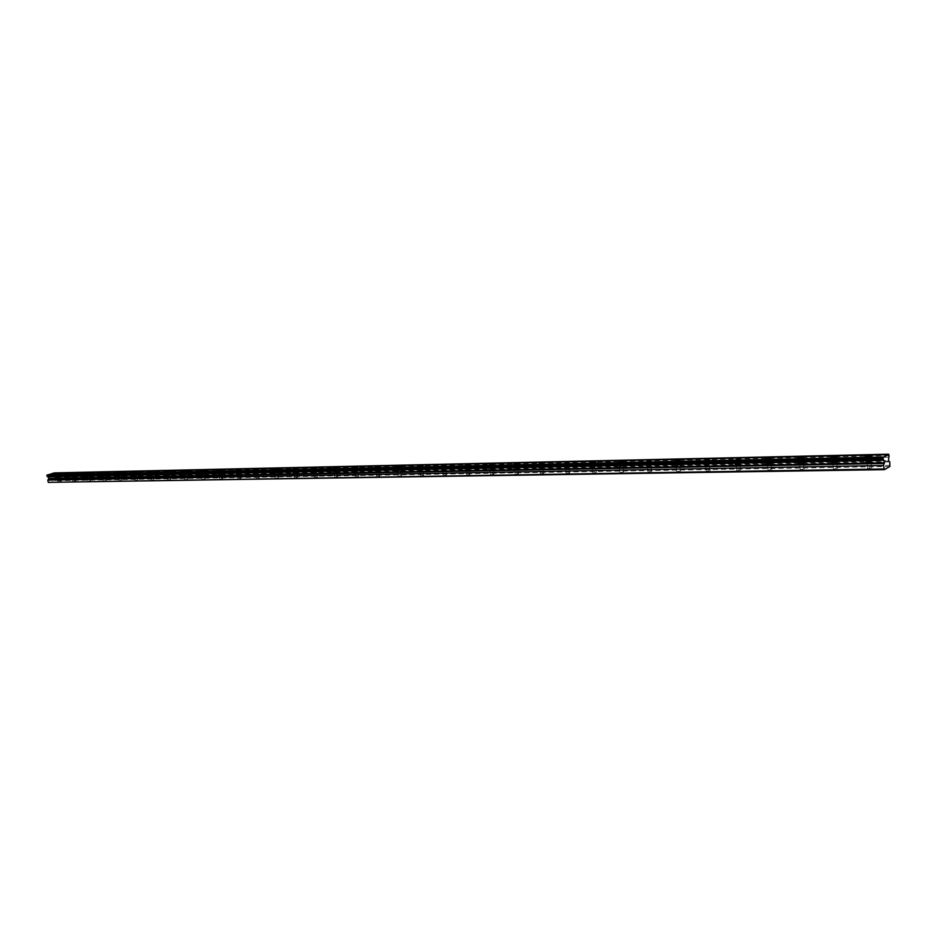 <?xml version="1.0" encoding="UTF-8"?>
<svg xmlns="http://www.w3.org/2000/svg" width="937" height="937" viewBox="0 0 937 937"><rect width="100%" height="100%" fill="white"/><g stroke="black" fill="none" stroke-linecap="round" stroke-linejoin="round"><path stroke-width="0.7" stroke-dasharray="4.68 3.51" d="M869.7 461.051L866.842 461.859L869.7 461.051M870.485 467.879L867.639 468.699L870.485 467.879M59.71 476.898L57.368 477.483L59.71 476.898M60.612 481.325L58.27 481.911L60.612 481.325M74.433 476.605L72.079 477.202L74.433 476.605M75.335 481.079L72.981 481.677L75.335 481.079M89.46 476.312L87.094 476.921L89.46 476.312M90.362 480.822L87.996 481.431L90.362 480.822M104.78 476.019L102.402 476.617L104.78 476.019M105.694 480.576L103.304 481.185L105.694 480.576M120.416 475.703L118.027 476.324L120.416 475.703M121.33 480.318L118.929 480.927L121.33 480.318M136.38 475.399L133.968 476.008L136.38 475.399M137.282 480.049L134.881 480.669L137.282 480.049M152.661 475.082L150.248 475.703L152.661 475.082M153.574 479.779L151.162 480.4L153.574 479.779M169.292 474.754L166.868 475.375L169.292 474.754M170.206 479.498L167.782 480.131L170.206 479.498M186.276 474.415L183.839 475.047L186.276 474.415M187.189 479.217L184.753 479.861L187.189 479.217M203.622 474.075L201.174 474.719L203.622 474.075M204.535 478.936L202.087 479.58L204.535 478.936M221.343 473.735L218.883 474.38L221.343 473.735M222.256 478.643L219.797 479.287L222.256 478.643M239.45 473.384L236.979 474.028L239.45 473.384M240.364 478.338L237.893 478.994L240.364 478.338M257.968 473.021L255.473 473.677L257.968 473.021M258.881 478.034L256.387 478.69L258.881 478.034M276.895 472.646L274.389 473.302L276.895 472.646M277.809 477.718L275.302 478.385L277.809 477.718M296.244 472.271L293.726 472.939L296.244 472.271M297.158 477.39L294.64 478.069L297.158 477.39M316.038 471.885L313.52 472.553L316.038 471.885M316.952 477.062L314.434 477.741L316.952 477.062M336.301 471.487L333.759 472.166L336.301 471.487M337.215 476.734L334.673 477.413L337.215 476.734M357.032 471.077L354.479 471.756L357.032 471.077M357.946 476.383L355.392 477.074L357.946 476.383M378.255 470.667L375.69 471.358L378.255 470.667M379.157 476.031L376.592 476.734L379.157 476.031M399.982 470.233L397.405 470.936L399.982 470.233M400.895 475.68L398.307 476.371L400.895 475.68M422.247 469.8L419.647 470.503L422.247 469.8M423.149 475.305L420.561 476.008L423.149 475.305M445.052 469.355L442.44 470.069L445.052 469.355M445.953 474.93L443.353 475.645L445.953 474.93M468.43 468.898L465.806 469.613L468.43 468.898M469.332 474.544L466.708 475.258L469.332 474.544M492.393 468.43L489.758 469.156L492.393 468.43M493.284 474.145L490.648 474.872L493.284 474.145M516.966 467.95L514.319 468.676L516.966 467.95M517.856 473.735L515.209 474.462L517.856 473.735M542.183 467.458L539.513 468.184L542.183 467.458M543.073 473.314L540.403 474.052L543.073 473.314M568.056 466.954L565.374 467.692L568.056 466.954M568.935 472.892L566.253 473.63L568.935 472.892M594.62 466.427L591.915 467.176L594.62 466.427M595.487 472.447L592.793 473.197L595.487 472.447M621.887 465.9L619.181 466.649L621.887 465.9M622.765 471.99L620.048 472.752L622.765 471.99M649.903 465.349L647.186 466.111L649.903 465.349M650.77 471.534L648.041 472.295L650.77 471.534M678.704 464.787L675.964 465.548L678.704 464.787M679.559 471.053L676.819 471.826L679.559 471.053M708.302 464.202L705.538 464.975L708.302 464.202M709.145 470.561L706.393 471.334L709.145 470.561M738.743 463.616L735.967 464.389L738.743 463.616M739.586 470.058L736.81 470.842L739.586 470.058M770.062 462.995L767.274 463.78L770.062 462.995M770.893 469.531L768.106 470.327L770.893 469.531M802.306 462.363L799.495 463.159L802.306 462.363M803.126 469.004L800.315 469.8L803.126 469.004M835.499 461.718L832.665 462.515L835.499 461.718M836.308 468.453L833.473 469.261L836.308 468.453M889.049 455.663L54.838 473.782L54.065 476.863L888.475 460.454M867.557 462.246C870.766 462.011 872.253 461.59 871.996 460.992L870.157 460.793C866.948 461.016 865.472 461.437 865.729 462.046L867.557 462.246M57.052 477.694L60.706 476.769L57.052 477.694M71.774 477.413L75.452 476.488L71.774 477.413M86.801 477.132L90.479 476.195L86.801 477.132M102.121 476.839L105.822 475.891L102.121 476.839M117.746 476.535L121.47 475.586L117.746 476.535M133.71 476.23L137.446 475.27L133.71 476.23M149.99 475.926L153.762 474.954L149.99 475.926M166.622 475.609L170.405 474.626L166.622 475.609M183.605 475.282L187.412 474.298L183.605 475.282M200.951 474.954L204.77 473.958L200.951 474.954M218.684 474.614L222.514 473.607L218.684 474.614M236.792 474.274L240.645 473.255L236.792 474.274M255.309 473.911L259.186 472.892L255.309 473.911M274.236 473.56L278.137 472.529L274.236 473.56M293.597 473.185L297.509 472.154L293.597 473.185M313.403 472.81L317.338 471.768L313.403 472.81M333.666 472.424L337.625 471.37L333.666 472.424M354.397 472.025L358.379 470.96L354.397 472.025M375.632 471.627L379.626 470.55L375.632 471.627M397.382 471.206L401.399 470.128L397.382 471.206M419.647 470.784L423.688 469.695L419.647 470.784M442.463 470.351L446.527 469.25L442.463 470.351M465.853 469.905L469.941 468.793L465.853 469.905M489.84 469.449L493.94 468.324L489.84 469.449M514.436 468.98L518.559 467.844L514.436 468.98M539.665 468.5L543.811 467.352L539.665 468.5M565.561 467.996L569.731 466.849L565.561 467.996M592.137 467.493L596.342 466.333L592.137 467.493M619.439 466.977L623.667 465.806L619.439 466.977M647.49 466.439L651.742 465.256L647.49 466.439M676.315 465.888L680.59 464.693L676.315 465.888M705.948 465.326L710.246 464.12L705.948 465.326M736.423 464.74C739.445 464.518 740.886 464.108 740.757 463.534L739.246 463.37C736.236 463.592 734.795 464.002 734.924 464.576L736.423 464.74M767.79 464.143C770.846 463.92 772.299 463.51 772.135 462.925L770.565 462.749C767.508 462.983 766.056 463.393 766.22 463.967L767.79 464.143M800.069 463.534C803.185 463.3 804.637 462.89 804.45 462.292L802.786 462.117C799.683 462.351 798.23 462.761 798.418 463.346L800.069 463.534M833.309 462.901C836.472 462.667 837.947 462.246 837.713 461.648L835.98 461.461C832.817 461.695 831.353 462.105 831.576 462.702L833.309 462.901M54.065 476.863L55.658 477.776L55.752 480.716L48.865 482.801M889.881 466.485L55.752 480.716M53.268 473.173L53.948 473.162M54.358 472.857L54.838 473.782M47.26 474.965L47.939 474.954M890.15 465.361L56.115 479.99M889.752 461.906L55.658 477.776M888.826 457.162L54.557 474.743M888.932 454.609L54.709 473.115M888.604 461.086L54.217 477.261M871.668 468.02L870.871 461.18M60.882 481.349L59.98 476.933M75.616 481.114L74.714 476.64M90.655 480.857L89.741 476.347M105.986 480.611L105.085 476.055M121.634 480.353L120.721 475.75M137.598 480.084L136.697 475.434M153.902 479.814L152.989 475.118M170.546 479.545L169.632 474.79M187.541 479.264L186.627 474.462M204.898 478.983L203.985 474.122M222.643 478.69L221.729 473.782M240.762 478.385L239.849 473.431M259.291 478.081L258.378 473.068M278.23 477.765L277.317 472.693M297.603 477.448L296.689 472.318M317.42 477.12L316.507 471.932M337.695 476.792L336.781 471.545M358.438 476.453L357.536 471.135M379.684 476.101L378.771 470.725M401.434 475.738L400.532 470.304M423.711 475.375L422.81 469.87M446.539 475L445.637 469.425M469.941 474.614L469.039 468.968M493.928 474.216L493.038 468.5M518.524 473.817L517.634 468.031M543.765 473.396L542.886 467.54M569.673 472.974L568.782 467.036M596.26 472.541L595.382 466.521M623.562 472.084L622.695 465.982M651.613 471.627L650.746 465.443M680.438 471.159L679.583 464.881M710.07 470.667L709.227 464.307M740.546 470.163L739.715 463.721M771.912 469.648L771.081 463.112M804.18 469.121L803.372 462.48M837.42 468.582L836.624 461.836M871.996 460.992L871.422 456.061M60.706 476.769L60.027 473.408M75.452 476.488L74.761 473.091M90.479 476.195L89.8 472.763M105.822 475.891L105.143 472.435M121.47 475.586L120.791 472.096M137.446 475.27L136.767 471.756M153.762 474.954L153.071 471.405M170.405 474.626L169.714 471.042M187.412 474.298L186.721 470.679M204.77 473.958L204.09 470.304M222.514 473.607L221.835 469.917M240.645 473.255L239.966 469.531M259.186 472.892L258.495 469.132M278.137 472.529L277.446 468.723M297.509 472.154L296.83 468.301M317.338 471.768L316.647 467.879M337.625 471.37L336.933 467.446M358.379 470.96L357.7 467.001M379.626 470.55L378.958 466.544M401.399 470.128L400.72 466.076M423.688 469.695L423.02 465.595M446.527 469.25L445.86 465.115M469.941 468.793L469.273 464.611M493.94 468.324L493.284 464.096M518.559 467.844L517.903 463.569M543.811 467.352L543.167 463.03M569.731 466.849L569.087 462.48M596.342 466.333L595.698 461.918M623.667 465.806L623.035 461.332M651.742 465.256L651.11 460.735M680.59 464.693L679.957 460.126M710.246 464.12L709.625 459.493M740.757 463.534L740.148 458.837M772.135 462.925L771.538 458.181M804.45 462.292L803.852 457.49M837.713 461.648L837.139 456.787M867.639 468.699L866.842 461.859M58.27 481.911L57.368 477.483M72.981 481.677L72.079 477.202M87.996 481.431L87.094 476.921M103.304 481.185L102.402 476.617M118.929 480.927L118.027 476.324M134.881 480.669L133.968 476.008M151.162 480.4L150.248 475.703M167.782 480.131L166.868 475.375M184.753 479.861L183.839 475.047M202.087 479.58L201.174 474.719M219.797 479.287L218.883 474.38M237.893 478.994L236.979 474.028M256.387 478.69L255.473 473.677M275.302 478.385L274.389 473.302M294.64 478.069L293.726 472.939M314.434 477.741L313.52 472.553M334.673 477.413L333.759 472.166M355.392 477.074L354.479 471.756M376.592 476.734L375.69 471.358M398.307 476.371L397.405 470.936M420.561 476.008L419.647 470.503M443.353 475.645L442.44 470.069M466.708 475.258L465.806 469.613M490.648 474.872L489.758 469.156M515.209 474.462L514.319 468.676M540.403 474.052L539.513 468.184M566.253 473.63L565.374 467.692M592.793 473.197L591.915 467.176M620.048 472.752L619.181 466.649M648.041 472.295L647.186 466.111M676.819 471.826L675.964 465.548M706.393 471.334L705.538 464.975M736.81 470.842L735.967 464.389M768.106 470.327L767.274 463.78M800.315 469.8L799.495 463.159M833.473 469.261L832.665 462.515M888.053 454.855L53.62 473.279M883.263 457.549L47.6 475.071M865.729 462.046L865.109 456.741M56.63 477.647L55.939 474.216M71.341 477.366L70.65 473.899M86.345 477.074L85.642 473.572M101.653 476.781L100.95 473.244M117.277 476.476L116.575 472.904M133.218 476.172L132.504 472.564M149.487 475.867L148.772 472.213M166.095 475.539L165.392 471.861M183.055 475.211L182.352 471.498M200.389 474.883L199.675 471.124M218.087 474.544L217.384 470.737M236.183 474.192L235.468 470.351M254.665 473.841L253.962 469.952M273.581 473.478L272.866 469.542M292.906 473.103L292.203 469.132M312.689 472.728L311.974 468.699M332.916 472.33L332.213 468.266M353.624 471.932L352.921 467.821M374.823 471.522L374.121 467.364M396.538 471.112L395.836 466.895M418.769 470.679L418.066 466.415M441.561 470.245L440.858 465.923M464.904 469.788L464.213 465.42M488.845 469.332L488.154 464.904M513.394 468.851L512.703 464.365M538.588 468.371L537.897 463.827M564.425 467.868L563.746 463.265M590.954 467.364L590.275 462.691M618.197 466.837L617.53 462.105M646.19 466.298L645.523 461.496M674.956 465.736L674.289 460.875M704.519 465.162L703.863 460.231M734.924 464.576L734.28 459.575M766.22 463.967L765.576 458.896M798.418 463.346L797.785 458.205M831.576 462.702L830.943 457.479"/><path stroke-width="1.41" d="M889.049 455.663L888.463 460.746L889.752 461.906L889.881 466.485L884.387 469.66L883.509 465.49L884.341 462.808L882.83 457.479L47.061 475.024L883.263 457.549L888.651 454.199L889.049 455.663M866.936 456.928C870.157 456.694 871.633 456.284 871.375 455.687L869.548 455.487C866.338 455.733 864.851 456.143 865.109 456.741L866.936 456.928M56.349 474.263L60.003 473.349L56.349 474.263M71.071 473.946L74.749 473.021L71.071 473.946M86.099 473.63L89.788 472.693L86.099 473.63M101.419 473.302L105.12 472.353L101.419 473.302M117.043 472.962L120.768 472.014L117.043 472.962M132.995 472.623L136.743 471.662L132.995 472.623M149.288 472.271L153.047 471.311L149.288 472.271M165.919 471.92L169.702 470.948L165.919 471.92M182.902 471.557L186.697 470.573L182.902 471.557M200.249 471.182L204.067 470.198L200.249 471.182M217.97 470.807L221.811 469.812L217.97 470.807M236.077 470.421L239.942 469.414L236.077 470.421M254.595 470.023L258.471 469.015L254.595 470.023M273.522 469.624L277.422 468.594L273.522 469.624M292.883 469.203L296.806 468.172L292.883 469.203M312.689 468.781L316.624 467.739L312.689 468.781M332.951 468.348L336.91 467.305L332.951 468.348M353.694 467.903L357.676 466.849L353.694 467.903M374.929 467.446L378.923 466.38L374.929 467.446M396.667 466.989L400.696 465.912L396.667 466.989M418.944 466.509L422.985 465.42L418.944 466.509M441.772 466.017L445.836 464.928L441.772 466.017M465.162 465.525L469.25 464.412L465.162 465.525M489.137 465.01L493.249 463.897L489.137 465.01M513.745 464.483L517.868 463.358L513.745 464.483M538.974 463.944L543.132 462.808L538.974 463.944M564.87 463.393L569.052 462.246L564.87 463.393M591.458 462.819L595.663 461.672L591.458 462.819M618.771 462.234L622.988 461.074L618.771 462.234M646.823 461.636L651.074 460.465L646.823 461.636M675.647 461.027L679.922 459.833L675.647 461.027M705.292 460.395L709.59 459.189L705.292 460.395M735.779 459.739L740.101 458.533L735.779 459.739M767.145 459.071C770.202 458.837 771.655 458.427 771.502 457.853L769.921 457.678C766.864 457.924 765.412 458.322 765.576 458.896L767.145 459.071M799.425 458.38C802.54 458.146 804.005 457.736 803.817 457.151L802.154 456.975C799.05 457.209 797.586 457.619 797.785 458.205L799.425 458.38M832.677 457.666C835.851 457.432 837.315 457.022 837.092 456.424L835.347 456.249C832.197 456.483 830.721 456.893 830.943 457.479L832.677 457.666M883.907 468.968L48.267 482.356L884.387 469.66M53.948 473.162L888.651 454.199M48.267 482.356L47.81 480.142L48.876 478.42L47.061 475.024M47.939 474.954L53.268 473.173L887.784 454.691M54.159 472.904L888.499 454.293M883.708 456.987L48.15 474.696M46.85 475.446L882.666 458.134M882.783 459.189L46.991 476.125M883.31 460.29L47.623 476.816M884.341 462.808L48.876 478.42M883.509 465.49L47.81 480.142M48.888 478.854L884.352 463.499"/></g></svg>
